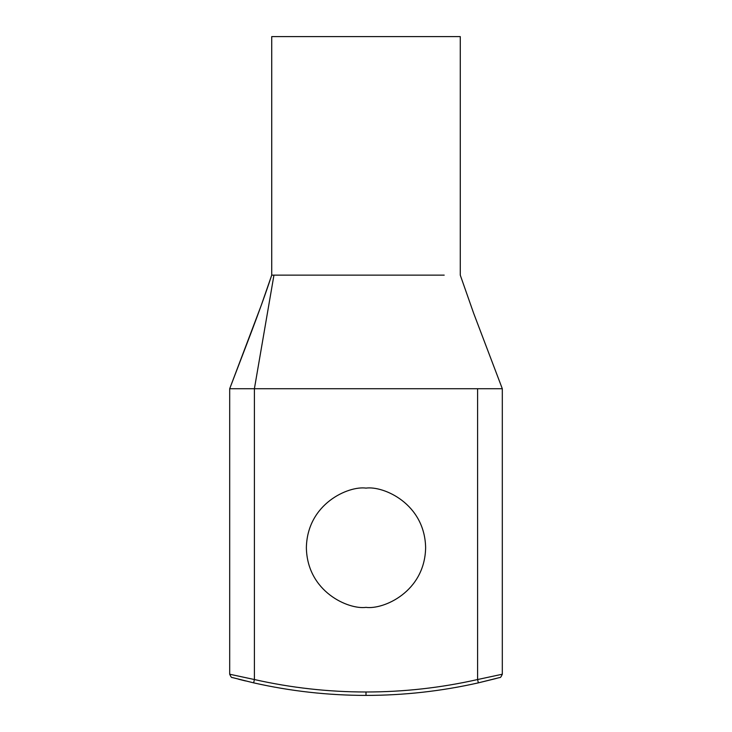 <?xml version="1.0" encoding="UTF-8"?>
<svg xmlns="http://www.w3.org/2000/svg" width="732" height="732" viewBox="0 0 732 732"><rect width="100%" height="100%" fill="white"/><g stroke="black" fill="none" stroke-linecap="round" stroke-linejoin="round"><path stroke-width="1.1" d="M253.647 682.855C290.631 691.2 328.082 695.382 366 695.4L366 691.996C328.339 691.978 291.135 687.824 254.397 679.534L253.647 682.855L232.209 677.521L253.647 682.855L254.397 679.534C291.135 687.824 328.339 691.978 366 691.996C403.661 691.978 440.865 687.824 477.603 679.534L477.603 388.719L254.397 388.719L254.397 679.534L254.397 388.719L229.692 388.719L229.692 674.227L229.692 388.719L477.603 388.719L477.603 679.534L502.308 674.227L477.603 679.534C440.865 687.824 403.661 691.978 366 691.996L366 695.4C328.082 695.382 290.631 691.2 253.647 682.855L232.209 677.521L253.647 682.855M238.541 679.195L245.54 680.952M366 607.368C348.56 609.765 307.184 591.877 306.369 547.737C307.184 503.598 348.56 485.709 366 488.107C383.44 485.709 424.816 503.598 425.631 547.737C424.816 591.877 383.44 609.765 366 607.368C383.44 609.765 424.816 591.877 425.631 547.737C424.816 503.598 383.44 485.709 366 488.107C348.56 485.709 307.184 503.598 306.369 547.737C307.184 591.877 348.56 609.765 366 607.368M477.603 388.719L502.308 388.719L477.603 388.719M229.692 674.227L254.397 679.534L229.692 674.227C230.809 676.789 231.678 677.887 232.319 677.548M254.397 388.719L273.951 275.131L271.728 275.131L273.951 275.131L254.397 388.719M273.951 275.131L444.196 275.131M271.728 275.131L271.728 36.6L271.728 275.131C259.842 311.265 244.186 350.555 229.692 388.719L261.297 305.235L271.728 275.131M460.272 36.6L271.728 36.6L460.272 36.6L460.272 275.131L473.622 313.186L502.308 388.719L502.308 674.227C501.191 676.789 500.322 677.887 499.682 677.548M478.353 682.855L499.791 677.521L478.353 682.855L477.603 679.534L478.353 682.855C441.369 691.2 403.918 695.382 366 695.4C403.918 695.382 441.369 691.2 478.353 682.855L496.095 678.509"/></g></svg>
